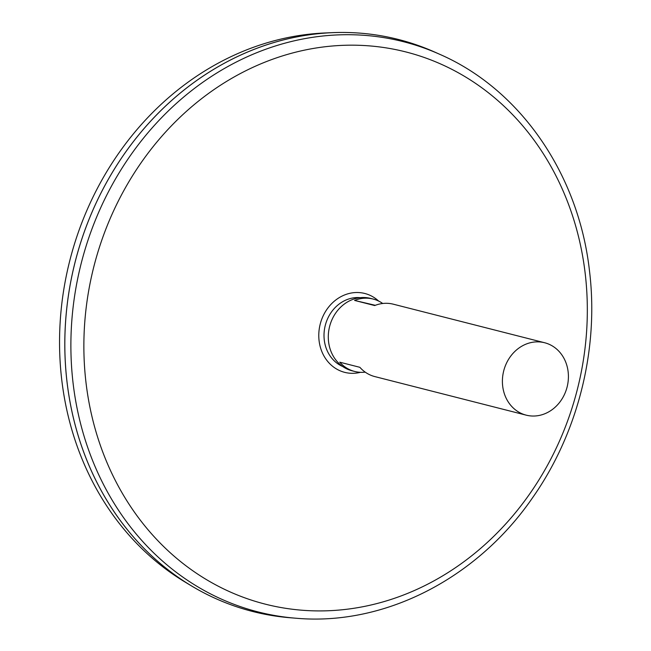 <?xml version="1.0" encoding="UTF-8"?>
<svg xmlns="http://www.w3.org/2000/svg" width="651" height="651" viewBox="0 0 651 651"><rect width="100%" height="100%" fill="white"/><g stroke="black" fill="none" stroke-linecap="round" stroke-linejoin="round"><path stroke-width="0.98" d="M342.703 366.505A35.87 31.403 -75.7 0 1 325.134 325.964A35.87 31.403 -75.7 0 1 360.239 297.662M296.026 618.23L290.671 617.799A295.147 258.382 -75.7 0 1 74.092 266.235A295.147 258.382 -75.7 0 1 434.795 52.104L439.702 54.293C520.377 89.366 578.796 174.322 589.505 271.036C599.099 349.408 577.868 433.664 532.274 498.17C476.678 578.804 384.18 626.099 296.026 618.23A294.228 257.576 -75.7 0 1 80.122 267.756A294.228 257.576 -75.7 0 1 439.702 54.293M252.726 611.501A295.147 258.382 -75.7 0 1 191.378 585.843A295.147 258.382 -75.7 0 1 74.076 266.226A295.147 258.382 -75.7 0 1 332.311 32.656A295.147 258.382 -75.7 0 1 398.453 39.475M191.378 585.843L185.201 582.124A292.999 256.502 -75.7 0 1 68.746 264.835A292.999 256.502 -75.7 0 1 325.109 32.965L332.311 32.656M503.573 371.444A37.359 32.705 -75.7 0 1 544.635 342.743A37.359 32.705 -75.7 0 1 567.102 387.019A37.359 32.705 -75.7 0 1 526.187 415.151A37.359 32.705 -75.7 0 1 503.573 371.444M365.235 372.152A37.359 32.705 -75.7 0 1 354.697 371.461L352.069 370.793A37.359 32.705 -75.7 0 1 329.463 327.087A37.359 32.705 -75.7 0 1 370.517 298.386L373.145 299.053A37.359 32.705 -75.7 0 1 382.731 303.488M354.697 371.461A37.359 32.705 -75.7 0 1 339.741 362.184L359.865 367.31A37.359 32.705 104.3 0 0 374.821 376.587L526.187 415.151M544.635 342.743L393.269 304.18A37.359 32.705 104.3 0 0 374.691 305.555L354.567 300.428A37.359 32.705 -75.7 0 1 373.145 299.053M354.567 300.428L375.301 305.311M360.475 372.315A40.704 35.634 -75.7 0 1 320.056 324.743A40.704 35.634 -75.7 0 1 378.63 301.063M92.816 270.832A284.91 249.423 -75.7 0 1 514.583 116.724A284.91 249.423 -75.7 0 1 399.389 596.56A284.91 249.423 -75.7 0 1 92.816 270.832"/></g></svg>
